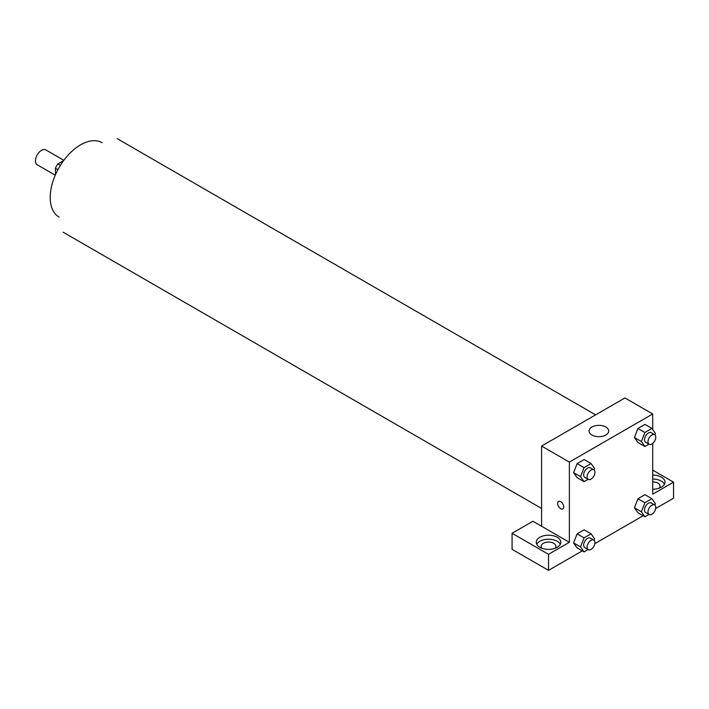<?xml version="1.0" encoding="UTF-8"?>
<svg xmlns="http://www.w3.org/2000/svg" width="709" height="709" viewBox="0 0 709 709"><rect width="100%" height="100%" fill="white"/><g stroke="black" fill="none" stroke-linecap="round" stroke-linejoin="round"><path stroke-width="1.06" d="M63.845 160.314L45.828 149.909A8.597 4.963 120 0 0 39.199 152.213A8.597 4.963 120 0 0 35.45 160.863A8.597 4.963 120 0 0 37.231 164.798L55.249 175.194M60.398 165.365L57.908 163.93L63.597 160.651M55.417 174.813L55.417 168.246A11.672 6.735 120 0 1 57.908 163.93M57.908 169.681L55.417 168.246M59.113 217.114A42.965 24.806 -60 0 1 59.113 167.501A42.965 24.806 -60 0 1 102.078 142.704M541.587 526.255L532.911 521.248L512.075 533.274L548.536 554.323L569.371 542.296L541.587 526.255L541.587 446.058L624.93 397.944L652.714 413.976L652.714 429.565M512.075 533.274L512.075 549.315L548.536 570.364L582.284 550.875M594.851 543.626L643.125 515.753M655.692 508.495L673.55 498.188L673.55 482.147L652.714 494.182L652.714 443.409M652.714 481.907A7.365 4.254 180 0 1 657.925 483.148A7.365 4.254 180 0 1 660.079 486.161A7.365 4.254 180 0 1 659.21 488.164M664.493 484.15A12.275 7.09 0 0 0 652.714 479.071M652.714 475.057A12.275 7.09 180 0 1 664.989 482.147A12.275 7.09 180 0 1 652.714 489.237M542.039 548.314A7.365 4.254 180 0 1 541.171 546.302A7.365 4.254 180 0 1 548.536 542.048A7.365 4.254 180 0 1 555.9 546.302A7.365 4.254 180 0 1 555.032 548.314M560.314 544.299A12.275 7.09 0 0 0 539.85 541.295A12.275 7.09 0 0 0 536.757 544.299M539.85 537.28A12.275 7.09 180 0 1 553.233 535.747A12.275 7.09 180 0 1 560.81 542.296A12.275 7.09 180 0 1 548.536 549.386A12.275 7.09 180 0 1 536.261 542.296A12.275 7.09 180 0 1 539.85 537.28M548.536 554.323L548.536 570.364M652.714 470.12L673.55 482.147M648.965 514.424L644.898 516.772L641.388 511.783L644.898 502.743L637.958 498.728L644.968 494.678L637.958 498.728L634.449 507.768L637.958 512.767L634.44 507.786M648.965 444.171L644.898 446.519L637.958 442.513L634.44 437.533M644.898 446.519L641.388 441.53L644.898 432.49L637.958 428.475L644.968 424.425L637.958 428.475L634.449 437.515L637.958 442.513M588.124 479.302L584.056 481.65L577.117 477.636L573.599 472.655M584.056 481.65L580.547 476.652L584.056 467.612L577.117 463.606L584.127 459.547L577.117 463.606L573.608 472.646L577.117 477.636M588.124 549.555L584.056 551.903L580.547 546.905L584.056 537.865L577.117 533.859L584.127 529.8L577.117 533.859L573.608 542.899L577.117 547.889L573.599 542.908M569.371 542.296L569.371 462.1L652.714 413.976M605.832 427.013A9.82 5.672 180 0 1 608.712 431.019A9.82 5.672 180 0 1 598.892 436.691A9.82 5.672 180 0 1 589.064 431.019A9.82 5.672 180 0 1 595.126 425.781A9.82 5.672 180 0 1 605.832 427.013M569.371 462.1L541.587 446.058M558.541 501.485A4.298 2.481 -120 0 0 557.886 504.923A4.298 2.481 -120 0 0 560.695 508.707A4.298 2.481 60 0 1 557.886 504.923A4.298 2.481 60 0 1 558.541 501.485A4.298 2.481 60 0 1 562.84 503.966A4.298 2.481 60 0 1 562.84 508.929A4.298 2.481 60 0 1 560.686 508.716A4.298 2.481 -120 0 0 562.84 508.92M584.056 467.612L591.076 463.562L594.585 468.552L594.027 469.987M593.796 469.828L590.331 467.825A5.521 3.191 120 0 0 586.077 469.305A5.521 3.191 120 0 0 583.667 474.853A5.521 3.191 120 0 0 584.81 477.387L588.284 479.39A5.521 3.191 120 0 0 593.796 476.2A5.521 3.191 120 0 0 593.796 469.828A5.521 3.191 120 0 0 589.542 471.308A5.521 3.191 120 0 0 587.141 476.865A5.521 3.191 120 0 0 588.284 479.39M580.547 476.652L573.608 472.646M591.076 463.562L584.127 459.547M644.898 432.49L651.917 428.431L655.426 433.429L654.868 434.856M654.637 434.706L651.172 432.694A5.521 3.191 120 0 0 646.918 434.174A5.521 3.191 120 0 0 644.508 439.731A5.521 3.191 120 0 0 645.651 442.256L649.125 444.259A5.521 3.191 120 0 0 654.637 441.078A5.521 3.191 120 0 0 654.637 434.706A5.521 3.191 120 0 0 650.383 436.177A5.521 3.191 120 0 0 647.982 441.734A5.521 3.191 120 0 0 649.125 444.259M641.388 441.53L634.449 437.515M651.917 428.431L644.968 424.425M584.056 537.865L591.076 533.815L594.585 538.805L594.027 540.24M593.796 540.081L590.331 538.078A5.521 3.191 120 0 0 586.077 539.558A5.521 3.191 120 0 0 583.667 545.115A5.521 3.191 120 0 0 584.81 547.64L588.284 549.643A5.521 3.191 120 0 0 593.796 546.453A5.521 3.191 120 0 0 593.796 540.081A5.521 3.191 120 0 0 589.542 541.561A5.521 3.191 120 0 0 587.141 547.118A5.521 3.191 120 0 0 588.284 549.643M584.056 551.903L577.117 547.889M580.547 546.905L573.608 542.899M591.076 533.815L584.127 529.8M644.898 502.743L651.917 498.684L655.426 503.682L654.868 505.109M654.637 504.959L651.172 502.947A5.521 3.191 120 0 0 646.918 504.427A5.521 3.191 120 0 0 644.508 509.984A5.521 3.191 120 0 0 645.651 512.51L649.125 514.512A5.521 3.191 120 0 0 654.637 511.331A5.521 3.191 120 0 0 654.637 504.959A5.521 3.191 120 0 0 650.383 506.43A5.521 3.191 120 0 0 647.982 511.987A5.521 3.191 120 0 0 649.125 514.512M644.898 516.772L637.958 512.767M641.388 511.783L634.449 507.768M651.917 498.684L644.968 494.678M595.613 414.871L117.153 138.636M541.587 508.442L63.136 232.206"/></g></svg>
